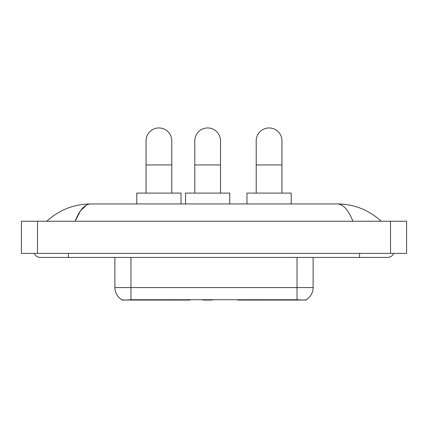 <?xml version="1.0" encoding="UTF-8"?>
<svg xmlns="http://www.w3.org/2000/svg" width="428" height="428" viewBox="0 0 428 428"><rect width="100%" height="100%" fill="white"/><g stroke="black" fill="none" stroke-linecap="round" stroke-linejoin="round"><path stroke-width="0.64" d="M190.193 299.654L190.193 300.049L121.921 300.049L121.921 299.76M306.079 299.76L306.079 300.049L237.808 300.049L237.808 299.654M114.886 257.426L114.886 287.584A14.071 14.071 0 0 0 121.841 299.723C122.884 300.13 125.923 300.13 130.968 299.723L297.032 299.723C302.066 300.13 305.111 300.13 306.159 299.723A14.071 14.071 0 0 0 313.114 287.584L313.114 257.426M146.05 193.092L146.05 140.823A12.867 12.867 0 0 1 158.916 127.951A12.867 12.867 0 0 1 171.783 140.823A12.867 12.867 0 0 0 158.916 127.951M171.783 193.092L171.783 140.823M181.028 203.947L181.028 193.092L136.799 193.092L136.799 203.947M256.217 193.092L256.217 140.823A12.867 12.867 0 0 1 269.084 127.951A12.867 12.867 0 0 1 281.95 140.823A12.867 12.867 0 0 0 269.084 127.951M281.95 193.092L281.95 140.823M291.2 203.947L291.2 193.092L246.972 193.092L246.972 203.947M194.783 193.092L194.783 140.823A12.867 12.867 0 0 1 207.65 127.951A12.867 12.867 0 0 1 220.516 140.823A12.867 12.867 0 0 0 207.65 127.951M220.516 193.092L220.516 140.823M212.866 299.654L212.47 300.049L202.824 300.049L202.428 299.654M229.761 203.947L229.761 193.092L185.533 193.092L185.533 203.947M34.336 253.403A6.436 6.436 0 0 0 40.296 257.426A6.436 6.436 0 0 1 34.336 253.403A6.436 6.436 0 0 0 40.296 257.426L387.704 257.426A6.436 6.436 0 0 0 393.664 253.403A6.436 6.436 0 0 1 387.704 257.426A6.436 6.436 0 0 0 393.664 253.403A6.436 6.436 0 0 1 387.704 257.426M352.929 221.239C348.317 209.881 343.133 204.119 337.387 203.947L90.613 203.947C84.867 204.119 79.683 209.881 75.071 221.239L80.485 210.844L86.44 205.082M37.482 221.239L406.6 221.239L406.6 253.403L21.4 253.403L21.4 221.239L37.482 221.239L37.482 253.403M337.387 203.947C353.983 204.076 368.615 209.838 381.268 221.239L379.898 219.997M48.102 219.997L46.732 221.239C59.326 209.864 73.953 204.103 90.613 203.947M257.051 299.654L257.051 300.049M295.224 300.049L295.224 299.654M170.949 299.654L170.949 300.049M132.776 300.049L132.776 299.654M174.726 299.654L174.726 300.049M253.274 299.654L253.274 300.049M238.054 299.654L238.054 300.049M189.946 299.654L189.946 300.049M297.032 299.723L297.032 287.584L313.114 287.584M114.886 287.584L130.968 287.584L130.968 299.723M130.968 257.426L130.968 287.584L297.032 287.584L297.032 257.426M146.05 164.946L171.783 164.946M256.217 164.946L281.95 164.946M194.783 164.946L220.516 164.946M359.557 253.403L359.557 257.426M68.443 253.403L68.443 257.426M390.518 221.239L390.518 253.403"/></g></svg>
